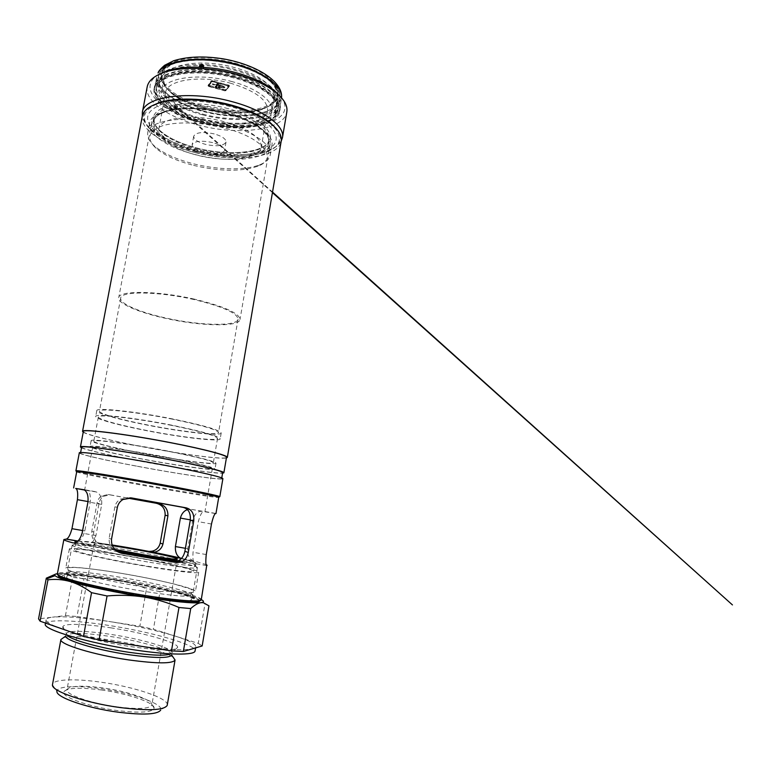 <?xml version="1.0" encoding="UTF-8"?>
<svg xmlns="http://www.w3.org/2000/svg" width="771" height="771" viewBox="0 0 771 771"><rect width="100%" height="100%" fill="white"/><g stroke="black" fill="none" stroke-linecap="round" stroke-linejoin="round"><path stroke-width="0.58" stroke-dasharray="3.85 2.89" d="M77.659 541.271C84.926 541.425 100.606 543.536 124.7 547.603C158.865 553.395 195.795 561.375 194.986 563.013C194.822 563.601 190.639 563.418 182.438 562.464L175.065 561.51M123.283 555.38C157.496 561.105 194.427 569.326 193.569 571.282C191.68 572.593 175.884 570.839 146.191 566.001C109.492 559.9 72.657 551.477 74.508 549.858C74.575 548.258 96.799 550.87 123.283 555.38M101.743 690.026C79.953 687.202 67.308 687.771 63.82 691.722C60.601 696.647 88.337 706.766 116.893 710.505C140.38 713.3 152.793 712.452 154.133 707.971C154.422 702.487 127.475 693.505 101.743 690.026M116.922 706.872C90.833 703.431 65.13 694.343 66.99 689.688L67.077 689.39C70.286 685.718 82.14 685.217 102.659 687.886C126.887 691.173 152.234 699.586 151.887 704.646L151.868 704.954C149.892 708.819 138.25 709.465 116.922 706.872M52.457 684.821L56.919 691.385C56.582 686.161 76.772 685.178 100.722 688.638C131.571 692.801 163.722 703.865 160.715 710.062L167.182 705.465M167.288 705.099C168.974 698.324 134.058 686.72 100.866 682.181C75.211 678.451 53.257 679.174 52.495 684.436M63.646 637.569C71.742 635.805 86.709 636.528 108.566 639.737C136.149 643.843 165.89 651.765 173.176 657.278M110.648 627.806C143.464 632.721 178.4 642.619 177.667 647.341C175.827 650.936 160.329 650.714 131.176 646.686C95.334 641.424 60.042 630.794 62.894 626.688C63.791 623.151 85.33 623.855 110.648 627.806M54.934 574.414L60.678 573.528C65.101 573.547 69.072 574.848 72.599 577.421L65.448 615.615L52.428 617.185C64.292 616.096 83.027 617.504 108.624 621.407L76.994 616.501L84.02 578.684C94.958 577.73 105.685 578.086 116.199 579.744C126.791 581.565 136.891 584.611 146.49 588.861L139.85 626.245L108.624 621.407C134.279 625.464 156.503 630.379 175.287 636.123C188.885 640.431 195.718 643.958 195.795 646.705L193.068 648.633C184.394 650.772 165.216 649.702 135.532 645.433C107.757 641.279 77.543 634.369 61.198 628.577C50.809 624.867 45.788 621.927 46.135 619.778C46.424 618.525 48.525 617.658 52.428 617.185L38.55 618.862M45.335 623.961C46.029 619.123 74.729 620.096 107.921 625.291C150.644 631.709 196.605 644.701 195.073 650.907M143.666 586.982C103.545 580.524 63.55 570.656 65.747 568.169C65.959 565.818 90.342 568.169 119.148 572.959C156.301 579.031 196.412 588.562 195.4 591.502C195.622 593.689 173.697 591.926 143.666 586.982M147.309 566.512C177.243 571.562 199.024 573.875 198.696 572.236C199.583 570.106 159.462 561.182 122.416 554.975C93.696 550.089 69.457 547.227 69.361 548.962C67.308 550.716 107.323 559.871 147.309 566.512M181.532 558.329C194.571 561.664 193.743 562.512 179.055 560.893L178.178 560.777M114.609 549.337C101.174 546.523 94.303 544.731 94.014 543.96C94.64 543.401 100.712 543.96 112.229 545.646M57.401 573.72L60.678 573.528C72.272 573.547 90.776 575.619 116.199 579.744C141.681 583.975 163.847 588.543 182.669 593.448C190.292 595.549 197.723 599.019 204.98 603.847L198.263 643.361L153.41 629.232L160.021 591.665C167.5 590.923 175.046 591.521 182.669 593.448C191.709 595.858 197.916 597.91 201.289 599.616M65.448 615.615L76.994 616.501M139.85 626.245L153.41 629.232M198.263 643.361L202.156 645.973M84.02 578.684L72.599 577.421M208.951 605.852L204.98 603.847M160.021 591.665L146.49 588.861M115.592 550.292L91.73 545.174C69.795 539.941 82.584 540.269 111.959 544.952M117.77 551.805L88.01 545.473L76.541 542.08M117.414 580.496C86.207 575.33 60.128 573.219 62.239 576.486C62.74 579.763 102.919 589.757 142.529 596.06C174.024 600.937 191.777 602.421 195.786 600.522C200.017 597.535 157.245 586.904 117.414 580.496M142.442 591.126C105.454 585.199 67.79 575.985 67.106 573.026L67.01 572.641C67.222 570.241 90.843 572.4 118.782 577.026C154.846 582.876 193.685 592.253 192.654 595.251L192.422 595.578C188.558 597.217 171.894 595.732 142.442 591.126M58.567 575.253L58.712 575.099C61.256 572.814 87.027 575.214 116.816 580.12C155.578 586.394 197.675 596.494 199.573 600.445L199.65 600.638M201.26 599.751L201.154 599.318C199.14 595.328 156.262 585.093 116.826 578.703C86.525 573.701 60.254 571.215 57.623 573.489L57.372 573.855M276.452 128.824C295.563 152.427 241.815 163.963 194.494 150.827C155.8 141.478 130.28 118.57 151.049 106.263M142.278 116.267C139.618 129.104 163.529 144.746 193.993 152.35C233.064 162.806 278.803 158.2 281.184 141.257M76.676 471.9L77.534 472.228C82.372 473.78 106.408 478.637 134.058 483.725C170.661 490.491 211.187 497.189 217.788 497.459L218.713 497.449M219.802 496.717L218.713 496.803C211.996 496.553 171.027 489.807 134.048 482.964C106.109 477.818 81.813 472.883 76.898 471.293L75.905 470.821M229.999 106.504C204.778 99.738 176.193 99.16 160.744 104.731C145.478 111.284 143.502 119.987 154.798 130.839C164.04 138.751 177.571 145.035 195.4 149.699C220.381 156.195 248.898 156.744 264.366 150.557C289.212 142.143 273.618 117.77 229.999 106.504M195.776 152.812C179.267 148.495 166.767 142.722 158.286 135.484C153.236 130.945 151.049 126.55 151.733 122.3C152.706 108.99 191.786 103.69 227.532 113.607C254.411 120.604 272.423 133.942 270.216 143.628C269.378 147.839 265.793 151.203 259.48 153.689C242.72 159.221 221.489 158.932 195.776 152.812M172.608 419.202C136.149 411.849 98.515 407.907 99.449 411.155C98.765 413.564 120.372 419.646 146.779 424.811C180.828 431.606 218.492 435.894 218.54 432.579C217.364 429.765 202.06 425.303 172.608 419.202M193.945 299.514C158.238 291.265 120.517 290.956 120.69 298.078C119.409 303.687 140.187 312.477 166.141 318.095C199.573 325.651 237.275 326.692 238.046 319.194C237.458 313.093 222.761 306.53 193.945 299.514M172.155 425.245C133.981 417.593 94.669 413.275 95.7 416.465C95.026 418.817 117.693 425.023 145.276 430.391C180.819 437.436 220.169 442.091 220.198 438.863C218.964 436.107 202.956 431.567 172.155 425.245M173.263 419.067C135.118 411.367 95.806 407.252 96.799 410.644C96.086 413.179 118.715 419.53 146.268 424.917C181.773 432.011 221.132 436.492 221.2 433.032C219.995 430.093 204.016 425.438 173.263 419.067M166.931 451.054C130.28 443.942 92.665 439.007 93.802 441.214C93.281 442.756 115.11 448.105 141.633 453.146C175.846 459.738 213.5 464.894 213.355 462.725C212.025 460.788 196.547 456.904 166.931 451.054M171.519 425.361C135.021 418.055 97.387 413.921 98.36 416.966C97.705 419.212 119.36 425.149 145.786 430.295C179.865 437.051 217.528 441.504 217.538 438.41C216.333 435.76 200.99 431.413 171.519 425.361M166.459 457.232C128.073 449.84 88.781 444.481 90.034 446.573C89.532 448.018 112.431 453.464 140.139 458.697C175.855 465.52 215.186 471.1 215.013 469.057C213.615 467.236 197.434 463.294 166.459 457.232M167.567 451.006C129.22 443.566 89.928 438.41 91.142 440.713C90.602 442.332 113.453 447.932 141.141 453.184C176.819 460.056 216.159 465.453 216.025 463.178C214.656 461.174 198.504 457.116 167.567 451.006M77.89 541.146L78.276 541.097C80.791 540.432 82.979 537.04 84.839 530.92L90.255 501.96C90.67 495.184 89.715 491.378 87.374 490.539L96.385 491.975C100.22 493.748 102.003 497.893 101.724 504.388L95.951 535.566C93.407 542.533 89.87 545.666 85.321 544.952L76.184 542.283M127.273 497.97L110.022 494.809L103.43 496.322C101.213 497.893 99.748 500.273 99.035 503.482L93.725 532.086C93.224 538.784 95.643 542.697 100.972 543.815L149.853 552.161L154.537 552.132M147.589 559.582C112.73 553.732 76.734 545.868 74.845 543.873L74.585 543.516C74.623 542.071 97.213 544.895 124.15 549.501C158.922 555.38 196.528 563.562 195.709 565.316L195.342 565.548C191.112 566.136 175.19 564.15 147.589 559.582M119.438 552.238C112.344 550.455 108.904 545.801 109.116 538.274L114.898 506.807C115.708 503.309 117.616 500.736 120.613 499.088L130.376 497.806M165.832 457.27C129.133 450.206 91.518 445.069 92.703 447.064C92.212 448.452 114.089 453.656 140.63 458.668C174.882 465.221 212.526 470.551 212.343 468.595C210.984 466.84 195.477 463.063 165.832 457.27M147.646 561.953C111.516 555.901 74.276 547.709 72.426 545.589L72.166 545.213C72.223 543.661 95.633 546.523 123.456 551.275C159.356 557.327 198.224 565.847 197.376 567.745L197.01 568.005C192.683 568.68 176.231 566.666 147.646 561.953M215.408 513.515L201.963 511.298C197.742 511.019 194.639 514.016 192.673 520.29L187.748 548.701C187.411 554.841 189.078 558.811 192.76 560.623L206.136 564.555M76.695 471.794C76.329 472.527 102.678 477.943 134.077 483.725C174.487 491.204 219.041 498.452 218.723 497.353M127.099 497.999L108.123 494.529L101.483 496.013C99.208 497.594 97.724 499.945 97.05 503.068L91.797 531.306C91.286 537.85 93.744 541.743 99.17 542.986L149.005 551.429M79.307 452.866C78.815 454.264 105.367 460.306 137.084 466.253C177.889 473.972 223.031 480.67 222.877 478.695M81.62 447.209C81.1 448.789 107.121 454.89 138.298 460.769C178.409 468.411 222.8 474.791 222.674 472.594M137.305 466.243C177.455 473.847 221.836 480.429 221.672 478.483C222.53 477.336 199.429 471.852 166.844 465.703C123.283 457.405 78.96 451.064 80.512 453.088C80.02 454.466 106.099 460.403 137.305 466.243M83.345 431.529C82.709 433.678 109.077 440.337 140.698 446.39C181.358 454.283 226.51 460.239 226.52 457.29M81.514 447.816C86.603 450.168 110.532 455.574 138.086 460.779C174.622 467.727 215.263 473.808 222.568 473.201M83.22 432.194C87.354 434.94 111.978 440.935 140.553 446.409C178.197 453.695 220.159 459.497 226.414 457.955M194.465 299.167C157.525 290.628 118.541 290.32 118.734 297.673C117.414 303.485 138.934 312.563 165.726 318.375C200.238 326.172 239.203 327.251 240.012 319.502C239.424 313.199 224.236 306.424 194.465 299.167M180.077 557.973L182.197 558.927C191.285 561.086 195.911 562.531 196.056 563.264L194.928 563.582C193.222 563.244 192.586 559.476 193.039 552.287L198.33 521.668C199.968 515.548 201.694 512.127 203.505 511.395L190.822 509.284L187.411 509.65M193.608 165.38C219.504 171.47 240.706 171.817 257.215 166.42C279.025 159.038 263.99 138.019 224.795 128.082C202.06 122.097 176.347 121.307 162.199 125.866C148.167 131.263 146.085 138.713 155.973 148.205C164.358 155.328 176.906 161.062 193.608 165.38M226.028 124.574C253.842 131.754 272.481 145.247 270.255 154.942C269.436 159.067 265.908 162.363 259.692 164.811C245.197 170.613 217.605 169.996 193.425 163.789C176.048 159.279 162.98 153.294 154.21 145.835C149.237 141.363 147.088 137.055 147.753 132.901C148.668 119.544 189.011 114.407 226.028 124.574M236.061 64.041C213.037 57.652 186.813 57.738 173.012 63.906C159.424 71.115 158.306 80.126 169.659 90.959C177.889 97.994 189.415 103.526 204.228 107.535C227.802 113.376 247.838 113.53 264.337 107.998C289.279 99.69 276.278 74.729 236.061 64.041M204.431 108.971C190.235 105.126 179.2 99.854 171.335 93.137C165.659 88.077 163.201 83.085 163.972 78.17C165.187 64.311 201.742 58.095 234.827 67.655C259.74 74.382 276.365 87.865 274.129 97.994C273.136 102.861 269.098 106.687 262.005 109.453C246.238 114.725 227.04 114.571 204.431 108.971M194.649 150.644C220.863 157.448 250.797 158.026 267.045 151.511C293.009 142.712 276.818 117.153 230.972 105.29C204.469 98.168 174.4 97.56 158.2 103.42C142.211 110.311 140.129 119.438 151.964 130.8C161.679 139.127 175.904 145.738 194.649 150.644M281.193 141.17C279.121 144.746 275.208 147.675 269.474 149.95C252.57 156.735 221.595 156.147 194.465 149.102C175.065 144.023 160.32 137.151 150.229 128.497C145.642 124.362 143.001 120.257 142.298 116.17M236.254 63.781C249.679 67.588 260.28 72.541 268.057 78.642C281.569 91.045 280.798 100.779 265.735 107.853C248.994 113.742 228.438 113.703 204.064 107.747C165.437 98.37 145.69 71.732 176.414 62.152C193.01 57.295 212.96 57.835 236.254 63.781M203.033 110.879C237.352 120.43 277.618 115.081 279.902 98.727C280.817 92.992 277.464 87.007 269.831 80.772C261.716 74.411 250.633 69.245 236.591 65.265C212.189 59.049 191.324 58.471 174.005 63.53C164.676 66.72 159.443 71.154 158.306 76.849C155.742 89.224 176.318 103.989 203.033 110.879M280.711 96.876C300.69 122.02 246.999 135.571 199.834 122.078C161.168 112.556 136.313 88.058 158.19 74.835M147.194 86.853C144.322 100.77 168.223 117.356 198.812 125.162C238.046 135.927 284.21 130.328 286.822 111.978M195.111 154.528C229.691 163.77 269.956 159.751 271.941 145.102C274.206 135.156 255.644 121.423 227.869 114.185L207.659 110.166C176.655 105.8 150.914 112.2 149.593 123.09C147.28 134.164 168.203 147.83 195.111 154.528M234.895 77.293C197 66.431 155.376 73.216 154.133 88.52C151.55 100.953 172.906 115.881 200.489 122.936C235.926 132.679 277.454 127.552 279.748 111.12C282.225 99.97 263.364 84.926 234.895 77.293M235.357 74.72C197.482 63.848 155.848 70.701 154.595 86.092C152.003 98.592 173.34 113.588 200.913 120.642C236.331 130.405 277.849 125.21 280.162 108.682C282.649 97.474 263.807 82.362 235.357 74.72M201.491 119.341C235.868 128.834 276.134 123.736 278.36 107.709C280.779 96.809 262.477 82.14 234.904 74.739C198.214 64.205 157.862 70.855 156.619 85.812C154.104 97.927 174.747 112.489 201.491 119.341M200.952 122.319C235.348 131.783 275.613 126.791 277.811 110.879C280.22 100.057 261.899 85.465 234.307 78.073C197.598 67.559 157.245 74.112 156.031 88.964C153.525 100.991 174.198 115.477 200.952 122.319M202.821 114.098C236.061 123.312 274.977 118.233 277.136 102.591C279.497 91.922 261.812 77.63 235.184 70.46C199.795 60.254 160.792 66.807 159.549 81.437C157.091 93.262 176.973 107.448 202.821 114.098M201.992 118.686C235.251 127.87 274.168 122.926 276.297 107.448C278.649 96.895 260.926 82.728 234.278 75.577C198.851 65.41 159.848 71.809 158.633 86.285C156.205 97.975 176.125 112.046 201.992 118.686M202.33 114.763C236.668 124.285 276.934 119.062 279.189 102.851C281.637 91.826 263.374 77.042 235.81 69.612C199.159 59.039 158.807 65.843 157.535 80.965C154.99 93.224 175.595 107.892 202.33 114.763M232.331 81.678C199.159 72.204 162.604 78.035 161.476 91.489C159.221 102.302 177.85 115.409 202.137 121.625C233.411 130.232 269.879 125.673 271.826 111.352C274.013 101.531 257.302 88.347 232.331 81.678M224.216 121.702C193.425 113.221 159.664 117.597 158.797 128.998C156.879 138.086 174.246 149.458 196.856 155.096C225.99 162.874 259.692 159.501 261.263 147.434C261.456 137.701 249.11 129.123 224.216 121.702M231.059 83.355C200.479 74.642 166.709 79.982 165.64 92.443C163.548 102.389 180.693 114.493 203.168 120.257C232.129 128.246 265.831 123.977 267.595 110.783C267.951 100.163 255.779 91.017 231.059 83.355M212.661 142.596C201.212 140.245 194.369 140.977 192.133 144.794C192.21 147.936 196.191 150.624 204.084 152.86C215.388 155.193 222.193 154.451 224.506 150.624C224.496 147.55 220.545 144.871 212.661 142.596M214.222 133.894C202.783 131.542 195.94 132.323 193.694 136.226C193.762 139.435 197.733 142.172 205.606 144.418C216.892 146.76 223.706 145.97 226.028 142.047C226.028 138.905 222.096 136.188 214.222 133.894M175.595 107.371L175.701 106.571L175.595 107.371M175.065 107.882L174.651 106.774L175.364 106.311L175.817 107.42L174.497 108.971C176.472 108.74 176.694 107.564 175.152 105.434C173.215 105.646 172.993 106.822 174.497 108.971M201.453 67.241L202.301 67.01M200.749 66.557L201.443 67.443L201.086 68.224M174.921 106.61L175.74 108.326L177.099 107.41L176.414 105.56L174.313 106.552C175.364 104.124 176.386 104.374 177.378 107.314C176.28 109.761 175.258 109.501 174.313 106.552M200.46 66.807L202.224 65.602L203.428 67.578L201.645 68.754L199.805 66.528C200.075 69.563 201.453 69.92 203.939 67.588C203.65 64.513 202.272 64.157 199.805 66.528M275.652 111.988L275.845 111.149L275.652 111.988M276.23 112.566L276.596 110.899L276.616 113.732C277.618 111.641 277.83 110.417 277.242 110.08C276.182 112.161 275.97 113.376 276.616 113.732M275.151 113.559L274.707 112.672L275.845 109.492L276.23 110.349L275.151 113.559M274.669 112.287L274.987 112.932L275.758 110.61L275.498 109.974L274.746 112.951L274.852 110.523L275.758 109.771L274.707 112.672M274.678 116.315L277.936 110.147C280.442 98.071 257.543 81.861 225.98 75.259C194.465 68.523 163.433 73.428 157.409 84.887L156.166 88.231C153.872 100.962 176.472 116.007 204.951 122.589C233.391 129.287 264.482 126.926 274.678 116.315M155.906 84.482L154.653 87.875C152.311 100.934 175.47 116.344 204.633 123.1C233.748 129.952 265.61 127.562 276.105 116.7L279.478 110.34C282.051 97.975 258.574 81.341 226.173 74.565C193.82 67.665 162.026 72.734 155.906 84.482M211.302 80.695L229.43 85.62L226.134 89.985L224.881 90.101L208.893 85.774L208.189 85.128L211.302 80.695L211.167 81.418L229.344 86.265L225.999 90.708L224.756 90.824L208.768 86.497L208.025 85.928L211.167 81.418M208.546 85.986L212.285 81.495L228.833 86.179L224.891 90.631L208.902 86.304L208.681 85.263L212.42 80.762L228.601 85.167L225.643 89.86L208.681 85.263M224.178 86.844L218.993 86.68L219.812 85.542L216.892 84.752L217.711 83.615L224.178 86.844L224.043 87.566L218.858 87.393L218.993 86.68M218.858 87.393L219.812 85.542M219.687 86.265L216.757 85.475L216.892 84.752M216.757 85.475L217.711 83.615M217.576 84.338L224.043 87.566M215.803 86.795L217.046 87.084L215.176 86.853L216.131 85.533L212.468 84.54L216.275 85.34L217.229 84.01L224.727 87.749L218.193 87.518L219.06 86.323L216.622 85.668L215.803 86.795L215.938 86.073L217.181 86.362L215.311 86.13L216.266 84.81L212.603 83.817L216.4 84.617L217.364 83.287L224.853 87.027L218.318 86.795L219.186 85.6L216.747 84.945L215.938 86.073M216.911 87.277L217.036 86.554M217.046 87.084L217.181 86.362M215.176 86.853L215.311 86.13M216.131 85.533L216.266 84.81M212.468 84.54L212.603 83.817M212.603 84.347L212.738 83.625M216.275 85.34L216.4 84.617M217.229 84.01L217.364 83.287M224.727 87.749L224.853 87.027M218.193 87.518L218.318 86.795M219.06 86.323L219.186 85.6M216.622 85.668L216.747 84.945M66.961 635.159L66.402 633.656L66.489 635.005C72.011 632.528 86.497 632.981 109.935 636.403C138.154 640.595 168.367 648.999 171.384 653.885L171.952 652.652L170.902 653.856M117.741 580.698C149.449 585.883 183.334 593.66 191.94 597.978C201.077 602.382 178.824 601.737 142.095 595.79C105.434 589.902 68.311 580.881 64.677 577.277C60.456 573.585 85.986 575.474 117.741 580.698M62.894 626.688L66.402 633.656C67.116 630.225 86.93 630.707 110.34 634.331C140.688 638.831 172.858 648.141 171.952 652.652L177.667 647.341M108.123 494.529L110.022 494.809M97.05 503.068L99.035 503.482M147.521 551.255L149.853 552.161M99.17 542.986L100.972 543.815M91.797 531.306L93.725 532.086M109.116 538.274L111.516 539.228M114.898 506.807L117.356 507.328M129.374 497.632L130.954 497.864M201.963 511.298L190.822 509.284M192.673 520.29L190.341 519.866M215.601 513.447L203.92 511.337M211.476 524.02L198.33 521.668M206.252 554.561L193.039 552.287M206.589 565.567L194.928 563.582M193.425 560.835L182.197 558.927M187.748 548.701L185.406 548.297M84.839 530.92L82.603 530.535M95.951 535.566L82.112 533.175M85.321 544.952L73.505 542.948M101.724 504.388L87.961 501.931M95.267 491.638L82.979 489.412M90.255 501.96L88.029 501.564M87.374 490.539L84.424 490.009M196.171 151.926C224.236 159.173 256.165 157.862 266.062 148.215C276.423 138.703 259.229 121.953 227.243 113.51L208.151 109.704C178.477 105.675 154.229 111.843 153.044 122.377C151.598 132.891 170.95 145.507 196.171 151.926M227.252 112.624C192.711 103.035 154.904 108.191 153.93 121.134C151.742 131.542 171.268 144.418 196.509 150.731C228.977 159.433 266.718 155.559 268.559 141.758C270.698 132.342 253.245 119.399 227.252 112.624M196.856 148.774C229.324 157.496 267.065 153.554 268.915 139.686C271.064 130.222 253.63 117.231 227.647 110.446C193.116 100.837 155.308 106.061 154.325 119.071C152.118 129.538 171.634 142.452 196.856 148.774M228.255 108.672C196.027 99.951 160.599 103.285 154.46 114.522C147.82 125.634 168.338 140.794 196.759 147.993C225.103 155.337 257.36 153.94 267.402 144.071C277.917 134.337 260.588 117.25 228.255 108.672M177.378 107.314L176.414 105.56L272.529 192.075M203.939 67.588L203.428 67.578M276.606 105.068L279.902 98.727C282.456 86.333 259.654 69.824 228.139 63.203C196.682 56.447 165.649 61.632 159.568 73.409L158.306 76.849C155.954 89.908 178.467 105.232 206.898 111.853C235.29 118.58 266.371 115.997 276.606 105.068M274.64 102.032C285.309 91.094 268.347 72.599 236.254 63.781C204.276 54.789 168.868 59.145 162.527 71.655C155.665 84.029 175.836 100.355 204.064 107.747C232.216 115.293 264.434 113.125 274.64 102.032M162.797 70.19C155.935 82.613 176.096 98.977 204.315 106.379C232.456 113.925 264.675 111.728 274.89 100.606C285.559 89.629 268.607 71.077 236.533 62.249C204.566 53.247 169.157 57.642 162.797 70.19M154.653 87.875L156.802 76.493C154.393 89.889 177.455 105.588 206.57 112.364C235.637 119.264 267.498 116.652 278.032 105.454L281.569 97.83L279.478 110.34M277.242 110.08L276.51 110.947M201.453 67.434L202.041 67.27M175.364 106.311L175.152 105.434M212.42 81.302L212.555 80.569M208.064 85.851L208.189 85.128M208.768 86.497L208.893 85.774M224.756 90.824L224.881 90.101M225.999 90.708L226.134 89.985M229.305 86.352L229.43 85.62M228.611 85.697L228.746 84.974M211.659 81.553L211.794 80.83M212.285 81.495L212.42 80.762M208.902 86.304L209.028 85.591M224.891 90.631L225.026 89.918M225.518 90.573L225.643 89.86M228.814 86.217L228.939 85.494M228.467 85.889L228.601 85.167M142.028 595.742C158.122 598.306 171.017 599.905 180.742 600.542C190.35 600.927 190.321 600.696 191.487 599.693L190.62 594.865L192.904 590.759L190.871 589.102L174.863 584.235C158.778 580.264 140.216 576.515 119.197 572.998C99.825 569.836 85.138 568.005 75.115 567.504C69.862 567.437 67.597 567.726 68.34 568.352L69.043 572.988L66.547 577.219C67.443 581.103 106.427 589.902 142.028 595.742M194.986 563.013L193.569 571.282M67.077 689.39L63.82 691.722M195.795 646.705L195.583 647.891M198.696 572.236L195.4 591.502M179.055 560.893L182.438 562.464M94.014 543.96L66.99 689.688M177.34 558.956L151.868 704.954M91.73 545.174L88.01 545.473M69.361 548.962L65.747 568.169M46.135 619.778L45.508 623.074M151.887 704.646L154.133 707.971M75.944 542.186L74.508 549.858M67.106 573.026L62.239 576.486M199.573 600.445L201.154 599.318M217.788 497.459L218.713 496.803M158.286 135.484L154.798 130.839M120.69 298.078L99.449 411.155M96.799 410.644L95.7 416.465M98.36 416.966L93.802 441.214M91.142 440.713L90.034 446.573M92.703 447.064L84.646 489.942M74.96 541.473L74.585 543.516M74.845 543.873L72.426 545.589M72.166 545.213L67.01 572.641M221.759 477.943L221.672 478.483M151.733 122.3L118.734 297.673M270.216 143.628L240.012 319.502M80.618 452.548L80.512 453.088M197.376 567.745L192.654 595.251M195.342 565.548L197.01 568.005M212.343 468.595L204.951 511.587M196.056 563.264L195.709 565.316M216.025 463.178L215.013 469.057M217.538 438.41L213.355 462.725M221.2 433.032L220.198 438.863M238.046 319.194L218.54 432.579M259.48 153.689L264.366 150.557M77.534 472.228L76.898 471.293M58.712 575.099L57.623 573.489M192.422 595.578L195.786 600.522M101.483 496.013L103.43 496.331M120.613 499.088L123.052 499.483M215.369 513.544L203.505 511.395M192.76 560.623L181.445 558.696M96.385 491.985L83.933 489.72M257.215 166.42L259.692 164.811M171.335 93.137L169.659 90.959M267.045 151.511L269.474 149.95M268.057 78.642L269.831 80.772M222.029 112.759L221.73 112.152L227.243 113.501C239.502 116.97 249.573 121.192 257.456 126.174L265.995 133.778C268.125 136.679 268.983 139.339 268.559 141.758L268.915 139.686C267.72 152.301 229.642 156.927 196.884 147.955C171.364 141.662 152.06 128.352 154.325 119.071L153.93 121.134C154.711 111.901 178.814 105.492 208.151 109.704L207.659 110.166M154.595 86.092L154.133 88.52M278.36 107.709L277.811 110.879M277.136 102.591L276.297 107.448M157.535 80.965L159.732 72.879C166.719 59.772 197.434 55.04 228.447 61.603C259.374 68.233 282.388 84.367 279.902 98.727L279.189 102.851M163.972 78.17L161.476 91.489M165.64 92.443L158.797 128.998M193.694 136.226L192.133 144.794M271.941 145.102L270.255 154.942M149.593 123.09L147.753 132.901M226.028 142.047L224.506 150.624M267.595 110.783L261.263 147.434M274.129 97.994L271.826 111.352M159.549 81.437L158.633 86.285M156.619 85.812L156.031 88.964M280.162 108.682L279.748 111.12M176.414 62.152L174.005 63.53M151.964 130.8L150.229 128.497M262.005 109.453L264.337 107.998M155.973 148.205L154.21 145.835M175.933 107.236L175.296 106.282L175.933 107.236M275.584 111.997L276.288 112.913L277.049 110.552L275.584 111.997M279.902 98.727L277.936 110.147M158.306 76.849L156.166 88.231M272.433 192.615L177.118 107.169M175.769 107.583L175.325 106.282M208.025 85.928L208.16 85.205M229.344 86.265L229.469 85.533M208.536 86.024L208.662 85.302M228.833 86.179L228.958 85.446"/><path stroke-width="1.16" d="M175.065 561.51L117.77 551.805M160.715 710.062C157.563 714.524 143.367 715.228 118.136 712.182C86.863 708.077 55.869 697.225 56.919 691.385M60.919 639.458L52.457 684.821C51.098 691.047 85.456 702.969 120.228 707.566C148.244 710.978 163.895 710.284 167.182 705.465L175.056 660.063C172.579 663.802 157.139 663.764 128.728 659.918C93.628 654.887 58.904 644.132 60.909 639.525L63.646 637.569M173.176 657.278L175.065 659.995M195.583 647.891L195.073 650.907C195.044 655.311 169.591 655.234 134.723 649.943C87.99 643.11 42.222 629.319 45.335 623.961L45.508 623.074M111.959 544.952L125.577 547.188C148.678 551.178 167.326 554.898 181.532 558.329M178.178 560.777L146.962 556.055L115.592 550.292M112.229 545.646L127.947 548.171C152.147 552.277 178.014 557.867 177.34 558.956C175.942 559.679 164.859 558.31 144.1 554.86L114.609 549.337M201.289 599.616C203.534 600.782 204.045 601.65 202.812 602.238L200.903 602.691C197.81 603.173 194.417 605.129 190.726 608.579L183.353 651.485L202.156 645.973L208.951 605.852L203.361 602.72L200.903 602.691C192.499 603.548 173.571 601.669 144.129 597.053C132.034 595.183 119.678 594.817 107.073 595.964L99.045 639.93L171.47 650.859L178.978 607.49C167.943 602.604 156.33 599.125 144.129 597.053C116.585 592.639 86.458 586.278 70.036 581.488C62.624 579.464 55.271 578.915 47.966 579.831L40.092 621.175L83.48 636.383L91.547 592.668C84.579 587.415 77.408 583.695 70.036 581.488C61.507 579.011 56.514 577.065 55.059 575.648C54.105 574.674 54.886 574.029 57.401 573.72M40.092 621.175L38.55 618.862L46.308 578.163L54.934 574.414M183.353 651.485L171.47 650.859M99.045 639.93L83.48 636.383M46.308 578.163L47.966 579.831M91.547 592.668L107.073 595.964M178.978 607.49L190.726 608.579M76.541 542.08L76.059 541.608L77.659 541.271M199.65 600.638C201.183 603.577 177.147 602.045 143.31 596.542C98.302 589.401 54.24 578.028 58.567 575.253M63.868 539.546C63.771 540.114 66.798 541.213 72.937 542.851C76.821 543.362 79.885 540.134 82.112 533.175L87.961 501.931C88.482 495.56 87.133 491.493 83.933 489.72L75.693 488.428C77.505 489.248 78.083 492.997 77.428 499.666L71.963 528.694C70.315 534.756 68.465 538.216 66.422 539.074L63.868 539.546L57.372 573.855C54.808 576.881 99.151 588.128 143.869 595.251C177.272 600.686 201.501 602.392 201.26 599.751L206.705 565.586C205.712 565.268 205.558 561.596 206.252 554.561L211.476 524.02C212.883 517.977 214.184 514.488 215.369 513.544L215.408 513.515M151.049 106.263L158.614 102.842C174.93 97.165 205.019 97.917 231.165 105.039C248.281 109.761 261.408 115.746 270.544 122.984L276.452 128.824M226.414 457.955L227.329 457.434L281.184 141.257C282.051 135.898 278.823 130.193 271.479 124.131C262.169 116.758 248.782 110.667 231.329 105.858C204.652 98.592 173.947 97.821 157.342 103.593C148.35 106.716 143.329 110.937 142.278 116.267L82.545 431.384L83.22 432.194M218.713 497.449C221.605 497.228 197.925 492.187 163.365 485.797C117.568 477.297 72.079 470.088 76.676 471.9M163.712 484.949C196.962 491.098 220.593 496.11 219.802 496.717L222.877 478.695C223.754 477.528 200.287 471.958 167.134 465.703C122.801 457.251 77.726 450.804 79.307 452.866L75.905 470.821C74.17 469.51 119.226 476.68 163.712 484.949M76.184 542.283L74.96 541.473L77.813 541.136L66.104 539.131M149.005 551.429L152.07 551.188L154.537 552.132C158.893 551.246 161.698 548.557 162.951 544.047L167.933 515.809C168.02 509.149 164.878 505.072 158.498 503.588L127.273 497.97M130.376 497.806L183.074 507.366C188.461 508.744 190.861 513.062 190.273 520.29L184.886 551.313C183.749 556.315 181.358 559.534 177.706 560.97L173.62 561.433L119.438 552.238L121.741 553.289L176.569 562.579L180.809 562.155C184.674 560.671 187.17 557.433 188.288 552.441L193.733 520.984C194.321 513.756 191.786 509.38 186.129 507.829L131.783 497.979L123.052 499.483C120.045 501.208 118.146 503.82 117.356 507.328L111.516 539.228C111.178 546.716 114.59 551.41 121.741 553.289M206.136 564.555L207.139 565.316M215.967 513.563L218.723 497.353C219.494 496.784 196.152 491.859 163.336 485.797C119.447 477.654 74.98 470.541 76.695 471.794L73.631 487.947M152.07 551.188C156.349 550.205 159.057 547.526 160.195 543.141L165.139 515.25C165.341 508.773 162.324 504.764 156.089 503.222L127.099 497.999M221.759 477.943L222.674 472.594C223.571 471.264 200.518 465.597 167.972 459.41C124.449 451.054 80.126 444.944 81.62 447.209L80.618 452.548M222.568 473.201L223.879 472.796L226.52 457.29C227.512 455.459 204.228 449.223 171.201 442.833C127.042 434.169 81.938 428.58 83.345 431.529L80.425 446.987L81.514 447.816M223.879 472.796C224.795 471.447 201.376 465.694 168.261 459.4C123.967 450.89 78.883 444.674 80.425 446.987M227.329 457.434C228.332 455.574 204.797 449.271 171.403 442.814C126.723 434.054 81.119 428.397 82.545 431.384M187.411 509.65C183.99 510.797 181.638 513.611 180.385 518.083L175.403 546.572C175.113 551.911 176.675 555.708 180.077 557.973M142.298 116.17L142.346 112.45C143.473 96.481 189.743 89.783 232.216 101.695C264.058 110.08 285.077 126.078 282.456 137.652L281.193 141.17M158.19 74.835L166.989 70.855C183.498 65.284 212.006 65.959 236.736 72.879C252.512 77.331 264.887 83.066 273.85 90.082L280.711 96.876M282.456 137.652L286.822 111.978C287.834 105.733 284.113 99.16 275.661 92.26C266.352 84.983 253.495 79.037 237.073 74.401C211.331 67.212 181.648 66.499 164.531 72.272C154.21 75.789 148.427 80.647 147.194 86.853L142.346 112.45M199.525 67.164C199.294 65.545 200.055 64.591 201.8 64.311L202.474 66.614L201.453 67.241M201.8 64.311C203.419 64.687 203.843 65.66 203.062 67.241M201.761 65.699L200.749 66.557M175.056 660.063L171.682 655.071C169.283 658.405 154.961 658.27 128.709 654.685C96.327 649.992 64.147 640.19 65.814 636.017L60.909 639.525M170.902 653.856C165.582 656.015 151.646 655.504 129.094 652.324C100.211 648.112 70.306 639.689 66.961 635.159M156.089 503.222L158.498 503.588M165.139 515.25L167.933 515.809M160.195 543.141L162.951 544.047M173.62 561.433L176.569 562.579M184.886 551.313L188.288 552.441M190.273 520.29L193.733 520.984M183.074 507.366L186.129 507.829M130.954 497.864L131.783 497.979M190.341 519.866L180.385 518.083M185.406 548.297L175.403 546.572M82.603 530.535L71.963 528.694M73.505 542.948L72.937 542.851M88.029 501.564L77.428 499.666M84.424 490.009L75.693 488.428M158.065 73.004L158.334 72.156C159.134 70.489 161.226 68.205 164.609 65.304L173.677 60.755C187.449 56.476 204.016 55.849 223.378 58.885C256.358 64.706 283.073 81.389 281.579 97.84C282.899 85.061 258.921 68.609 226.982 62.21C195.082 55.685 164.175 61.111 158.065 73.004M55.059 575.648L46.684 578.848M202.812 602.238L203.361 602.72M76.059 541.608L75.944 542.186M270.544 122.984L271.479 124.131M158.614 102.842L157.342 103.593M177.706 560.97L180.809 562.155M77.919 541.04L66.422 539.074M273.85 90.082L275.661 92.26M166.989 70.855L164.531 72.272M272.529 192.075L732.45 604.927L272.433 192.615"/></g></svg>
